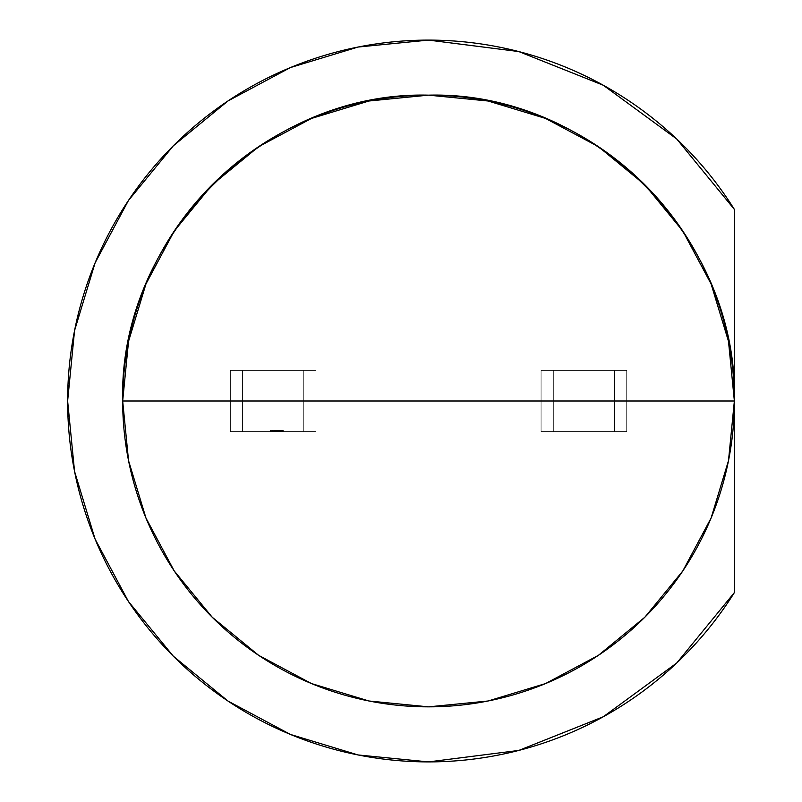 <?xml version="1.0" encoding="UTF-8"?>
<svg xmlns="http://www.w3.org/2000/svg" width="802" height="802" viewBox="0 0 802 802"><rect width="100%" height="100%" fill="white"/><g stroke="black" fill="none" stroke-linecap="round" stroke-linejoin="round"><path stroke-width="0.6" stroke-dasharray="4.01 3.01" d="M122.676 401A305.843 305.843 0 0 0 428.529 706.843A305.843 305.843 0 0 0 734.371 401A305.843 305.843 0 0 0 428.529 95.157A305.843 305.843 0 0 0 122.676 401A305.843 305.843 0 0 0 428.529 706.843A305.843 305.843 0 0 0 734.371 401A305.843 305.843 0 0 0 428.529 95.157A305.843 305.843 0 0 0 122.676 401M227.938 701.018L290.414 734.432L358.123 754.963L428.529 761.9A360.9 360.9 0 0 0 734.371 592.588L734.371 209.412A360.9 360.9 0 0 0 67.629 401A360.9 360.9 0 0 0 428.529 761.9L518.904 750.401M242.575 431.586L315.978 431.586L242.575 431.586L242.575 370.414L303.737 370.414L303.737 431.586L242.575 431.586L242.575 370.414L230.334 370.414L230.334 431.586L230.334 370.414L230.334 431.586L230.334 370.414L230.334 431.586L242.575 431.586L242.575 370.414L230.334 370.414L303.737 370.414L303.737 431.586L315.978 431.586L315.978 370.414L303.737 370.414L303.737 431.586L315.978 431.586L315.978 370.414L315.978 431.586L230.334 431.586L242.575 431.586L242.575 370.414L230.334 370.414L303.737 370.414L303.737 431.586L242.575 431.586L242.575 370.414L303.737 370.414L303.737 431.586L303.737 370.414L303.737 431.586L303.737 370.414L303.737 431.586L242.575 431.586L242.575 370.414L303.737 370.414L303.737 431.586L315.978 431.586L315.978 370.414L303.737 370.414L303.737 431.586L303.737 370.414L315.978 370.414L315.978 431.586L315.978 370.414L230.334 370.414L230.334 431.586L242.575 431.586L242.575 370.414L242.575 431.586M276.169 431.586L276.169 430.363L279.557 430.363L273.151 430.363L273.151 431.586L283.196 431.586L270.394 431.586L283.196 431.586L270.394 431.586L282.946 431.586L272.901 431.586L277.031 431.586L273.151 431.586L273.151 430.363L280.309 430.363L280.309 431.586L283.196 431.586L273.031 431.586L280.429 431.586L279.256 431.586L279.246 430.363L280.429 430.363L280.429 431.586L276.71 431.586L276.71 430.363L276.71 431.586L273.913 431.586L273.913 430.363L276.71 430.363L276.71 431.586L276.71 430.363L273.031 430.363L273.031 431.586L276.67 431.586L276.71 430.363L276.71 431.586L279.557 431.586L273.913 431.586L276.71 431.586L276.71 430.363L276.71 431.586L278.715 431.586L273.913 431.586L273.913 430.363L273.913 431.586L276.71 431.586L273.031 431.586L274.665 431.586L273.843 431.586L273.843 430.363L279.246 430.363L279.256 431.586L276.71 431.586L280.429 431.586L280.429 430.363L280.429 431.586L280.429 430.363L278.705 430.363L278.705 431.586L272.901 431.586L283.196 431.586L280.309 431.586L280.309 430.363L280.309 431.586L273.151 431.586L273.151 430.363L273.151 431.586L282.946 431.586L282.946 430.363L282.946 431.586L273.151 431.586L280.309 431.586L280.309 430.363L280.309 431.586L270.394 431.586L283.196 431.586L273.151 431.586L273.151 430.363L273.151 431.586L279.557 431.586L273.151 431.586L273.151 430.363L273.151 431.586L280.429 431.586L273.151 431.586L280.309 431.586L279.256 431.586L279.246 430.363L279.256 431.586L280.429 431.586L276.77 431.586L276.77 430.363L276.79 431.586L274.033 431.586L274.033 430.363L273.031 430.363L273.031 431.586L274.474 431.586L273.151 431.586L273.151 430.363L273.151 431.586L273.151 430.363L277.031 430.363L277.031 431.586L282.946 431.586L282.946 430.363L282.946 431.586L277.031 431.586L277.031 430.363L277.031 431.586L272.901 431.586L272.901 430.363L275.046 430.363L275.537 431.586L273.151 431.586L280.309 431.586L270.394 431.586L274.525 431.586L273.151 431.586L273.151 430.363L273.151 431.586L273.151 430.363L273.151 431.586L273.151 430.363L273.151 431.586L283.196 431.586L276.72 431.586L276.72 430.363L276.75 431.586L279.557 431.586L272.901 431.586L272.901 430.363L275.557 430.363L275.537 431.586L273.913 431.586L277.081 431.586L273.913 431.586L276.75 431.586L276.72 430.363L276.75 431.586L274.765 431.586L276.77 431.586L276.77 430.363L276.79 431.586L278.755 431.586L273.031 431.586L273.843 431.586L273.031 431.586L273.843 431.586L273.843 430.363L273.843 431.586L274.665 431.586L273.843 431.586L273.843 430.363L273.843 431.586L273.031 431.586L274.474 431.586L273.151 431.586L273.151 430.363L273.151 431.586L276.76 431.586L276.75 430.363L273.913 430.363L273.913 431.586L279.557 431.586L279.557 430.363L279.557 431.586L276.72 431.586L279.557 431.586L279.557 430.363L279.557 431.586L276.75 431.586L276.75 430.363L279.557 430.363L275.938 430.363L275.938 431.586L273.151 431.586L280.429 431.586L279.056 431.586L279.056 430.363L279.066 431.586L279.056 430.363L279.066 431.586L280.309 431.586L273.151 431.586L273.151 430.363L279.557 430.363L279.557 431.586L276.77 431.586L276.77 430.363L276.81 431.586L274.033 431.586L276.72 431.586L276.72 430.363L276.76 431.586L273.913 431.586L280.309 431.586L273.151 431.586L279.557 431.586L273.151 431.586L273.151 430.363L273.151 431.586L280.309 431.586L273.151 431.586L273.151 430.363L273.151 431.586L273.151 430.363L280.309 430.363L280.309 431.586L273.151 431.586L282.946 431.586L273.151 431.586L273.151 430.363L276.79 430.363L276.81 431.586L276.77 430.363L273.151 430.363L277.031 430.363L273.151 430.363L273.151 431.586L277.883 431.586L273.151 431.586L273.151 430.363L273.151 431.586L280.309 431.586L273.843 431.586L273.843 430.363L278.083 430.363L274.705 430.363L274.685 431.586L273.031 431.586L280.429 431.586L273.151 431.586L273.151 430.363L273.151 431.586L278.304 431.586L273.151 431.586L273.151 430.363L273.151 431.586L280.309 431.586L273.151 431.586L273.151 430.363L276.289 430.363L276.289 431.586L273.151 431.586L278.304 431.586L273.151 431.586L273.151 430.363L273.151 431.586L280.309 431.586L273.151 431.586L273.151 430.363L273.151 431.586L278.304 431.586L273.151 431.586L273.151 430.363L273.151 431.586L280.429 431.586L270.394 431.586L283.196 431.586L276.72 431.586L276.72 430.363L276.76 431.586L274.715 431.586L280.429 431.586L279.056 431.586L279.056 430.363L280.068 430.363L280.429 431.586L273.031 431.586L280.429 431.586L277.031 431.586L277.031 430.363L277.031 431.586L273.151 431.586L283.196 431.586L278.715 431.586L278.705 430.363L280.429 430.363L280.429 431.586L275.938 431.586L275.938 430.363L273.151 430.363L273.151 431.586L280.309 431.586L273.151 431.586L276.76 431.586L276.72 430.363L280.429 430.363L280.429 431.586L273.151 431.586L280.309 431.586L279.066 431.586L279.056 430.363L280.068 430.363L280.068 431.586L279.066 431.586L280.429 431.586L270.394 431.586L282.946 431.586L273.151 431.586L276.289 431.586L276.289 430.363L276.289 431.586L276.289 430.363L273.151 430.363L282.946 430.363L273.151 430.363L282.946 430.363L273.151 430.363L276.289 430.363L273.151 430.363L273.151 431.586L283.196 431.586L273.151 431.586L279.557 431.586L276.71 431.586L276.71 430.363L280.429 430.363L277.031 430.363L277.031 431.586L282.946 431.586L272.901 431.586L277.031 431.586L277.031 430.363L279.557 430.363L279.557 431.586L273.151 431.586L280.309 431.586L273.151 431.586L276.76 431.586L276.72 430.363L273.151 430.363L273.151 431.586L282.946 431.586L273.151 431.586L280.309 431.586L280.309 430.363L283.196 430.363L283.196 431.586L283.196 430.363L281.542 430.363L281.542 431.586L281.542 430.363L280.931 430.363L280.931 431.586L280.931 430.363L282.194 430.363L282.194 431.586L282.194 430.363L280.951 430.363L280.951 431.586L280.951 430.363L279.687 430.363L279.687 431.586L279.687 430.363L278.715 430.363L280.429 430.363L280.429 431.586L280.429 430.363L280.429 431.586L280.429 430.363L273.913 430.363L275.166 430.363L275.166 431.586L275.166 430.363L274.685 431.586L274.665 430.363L273.031 430.363L273.031 431.586L273.031 430.363L279.557 430.363L276.169 430.363L276.169 431.586L276.169 430.363L273.151 430.363L273.151 431.586L280.309 431.586L280.309 430.363L280.309 431.586L280.309 430.363L280.309 431.586L280.309 430.363L279.427 430.363L279.427 431.586L279.427 430.363L279.427 431.586L279.427 430.363L273.151 430.363L273.151 431.586L278.304 431.586L273.151 431.586L273.151 430.363L279.427 430.363L279.427 431.586L279.427 430.363L279.427 431.586L279.427 430.363L280.309 430.363L280.309 431.586L280.309 430.363L273.151 430.363L283.196 430.363L280.911 430.363L280.911 431.586L280.911 430.363L283.196 430.363L283.196 431.586L283.196 430.363L283.196 431.586L283.196 430.363L280.309 430.363L280.309 431.586L280.309 430.363L280.309 431.586L280.309 430.363L274.635 430.363L274.635 431.586L274.635 430.363L272.439 430.363L272.439 431.586L272.439 430.363L270.394 430.363L270.394 431.586L270.394 430.363L272.65 430.363L272.65 431.586L272.65 430.363L272.65 431.586L272.65 430.363L271.276 430.363L271.276 431.586L271.276 430.363L274.154 430.363L274.154 431.586L274.525 430.363L274.525 431.586L274.525 430.363L273.151 430.363L283.196 430.363L270.394 430.363L270.394 431.586L270.394 430.363L272.65 430.363L270.394 430.363L270.394 431.586L270.394 430.363L272.65 430.363L272.65 431.586L272.65 430.363L272.65 431.586L272.65 430.363L270.394 430.363L272.65 430.363L272.65 431.586L272.65 430.363L271.276 430.363L271.276 431.586L271.276 430.363L274.525 430.363L273.151 430.363L273.151 431.586L273.151 430.363L273.151 431.586L273.151 430.363L273.151 431.586L273.151 430.363L273.151 431.586L273.151 430.363L276.52 430.363L276.53 431.586L276.53 430.363L279.256 430.363L278.073 430.363L278.093 431.586L278.093 430.363L279.417 430.363L276.67 430.363L276.67 431.586L273.913 431.586L275.557 431.586L275.537 430.363L273.031 430.363L273.031 431.586L273.031 430.363L278.745 430.363L273.151 430.363L273.151 431.586L273.151 430.363L273.151 431.586L273.151 430.363L283.196 430.363L283.196 431.586L283.196 430.363L283.196 431.586L283.196 430.363L278.956 430.363L278.956 431.586L278.956 430.363L280.429 430.363L278.755 430.363L278.755 431.586L278.304 430.363L278.304 431.586L278.304 430.363L279.557 430.363L273.151 430.363L279.417 430.363L279.417 431.586L279.417 430.363L280.911 430.363L280.911 431.586M281.542 431.586L281.542 430.363L283.196 430.363L280.931 430.363L282.194 430.363L281.813 431.586L283.317 431.586L281.813 431.586L283.317 431.586L281.813 431.586L283.317 431.586L282.565 431.586L282.565 430.363L283.317 430.363L283.317 431.586L281.813 431.586L282.565 431.586L282.565 430.363L282.565 431.586L283.317 431.586L282.565 431.586L282.565 430.363L282.565 431.586L281.813 431.586L282.565 431.586L282.565 430.363L278.304 430.363L278.304 431.586L278.304 430.363L273.151 430.363L273.151 431.586L273.151 430.363L279.557 430.363L276.71 430.363L276.67 431.586L276.71 430.363L280.429 430.363L274.023 430.363L276.72 430.363L276.72 431.586L274.033 431.586L274.033 430.363L276.72 430.363L276.72 431.586L273.031 431.586L273.031 430.363L274.665 430.363L274.665 431.586L274.665 430.363L273.843 430.363L273.843 431.586L274.665 431.586L274.665 430.363L273.843 430.363L273.843 431.586L273.031 431.586L273.031 430.363L274.474 430.363L274.474 431.586L274.474 430.363L273.151 430.363L280.309 430.363L280.309 431.586L280.309 430.363L280.309 431.586L280.309 430.363L273.151 430.363L273.151 431.586L273.151 430.363L273.151 431.586L273.151 430.363L280.309 430.363L273.151 430.363L280.309 430.363L280.309 431.586L280.309 430.363L280.309 431.586L280.309 430.363L273.151 430.363L273.151 431.586L273.151 430.363L273.151 431.586L273.151 430.363L280.309 430.363L279.256 430.363L279.256 431.586L279.246 430.363L279.256 431.586L279.256 430.363L283.196 430.363L278.956 430.363L278.956 431.586M603.244 716.787L676.738 662.993L734.371 592.588L734.351 209.382M676.818 139.077L603.244 85.212M428.619 40.1L358.123 47.037L290.414 67.569L228.019 100.922L173.332 145.804L128.45 200.49L95.097 262.886L74.556 330.594L67.629 401L74.556 471.406L95.097 539.114L128.45 601.51M553.31 370.414L614.482 370.414L614.482 431.586L553.31 431.586L553.31 370.414L553.31 431.586L553.31 370.414L553.31 431.586L553.31 370.414L614.482 370.414L614.482 431.586L553.31 431.586L553.31 370.414L614.482 370.414L614.482 431.586L614.482 370.414L614.482 431.586L614.482 370.414L626.713 370.414L626.713 431.586L541.079 431.586L541.079 370.414L614.482 370.414L614.482 431.586L541.079 431.586L541.079 370.414L626.713 370.414L626.713 431.586L553.31 431.586L553.31 370.414L553.31 431.586L553.31 370.414L614.482 370.414L614.482 431.586L541.079 431.586L541.079 370.414L553.31 370.414L541.079 370.414L553.31 370.414L553.31 431.586L541.079 431.586L541.079 370.414L553.31 370.414L553.31 431.586L541.079 431.586L541.079 370.414L541.079 431.586L553.31 431.586L553.31 370.414M626.713 370.414L626.713 431.586L614.482 431.586L614.482 370.414L626.713 370.414L626.713 431.586L614.482 431.586L614.482 370.414L626.713 370.414L626.713 431.586L614.482 431.586L614.482 370.414L614.482 431.586L626.713 431.586L626.713 370.414L614.482 370.414L626.713 370.414M275.938 431.586L275.938 430.363L283.196 430.363L279.006 430.363L280.429 430.363L279.056 430.363L279.066 431.586L279.056 430.363L280.429 430.363L272.901 430.363L282.946 430.363L272.901 430.363L272.901 431.586L275.046 431.586L275.046 430.363L272.901 430.363L282.946 430.363L273.913 430.363L280.429 430.363L280.429 431.586L280.429 430.363L276.81 430.363L280.429 430.363L280.429 431.586L280.429 430.363L279.056 430.363L280.429 430.363L279.357 430.363L280.429 430.363L280.429 431.586L280.429 430.363L280.189 431.586L280.189 430.363L279.427 430.363L279.557 431.586L279.557 430.363L279.557 431.586L276.72 431.586L280.429 431.586L280.429 430.363L279.427 430.363L279.557 431.586L276.77 431.586L276.77 430.363L273.031 430.363L279.347 430.363L273.913 430.363L273.913 431.586L273.913 430.363L273.913 431.586L279.557 431.586L279.557 430.363L276.75 430.363L280.429 430.363L276.71 430.363L276.71 431.586L276.71 430.363L273.031 430.363L273.031 431.586L273.031 430.363L274.665 430.363L273.843 430.363L274.665 430.363L273.843 430.363L273.843 431.586L273.843 430.363L273.031 430.363L274.665 430.363L274.685 431.586L274.665 430.363L273.031 430.363L273.843 430.363L273.843 431.586L273.843 430.363L273.031 430.363L273.031 431.586L273.031 430.363L279.246 430.363L279.256 431.586M274.474 431.586L274.474 430.363L280.309 430.363L273.031 430.363L276.67 430.363L273.913 430.363L273.913 431.586L276.75 431.586L273.913 431.586L273.913 430.363L275.557 430.363L275.557 431.586L275.557 430.363L275.557 431.586L275.557 430.363L277.081 430.363L277.081 431.586L277.081 430.363L277.081 431.586L277.081 430.363L275.778 430.363L275.778 431.586L275.778 430.363L273.913 430.363L275.557 430.363L275.557 431.586L275.557 430.363L273.151 430.363L273.151 431.586L273.151 430.363L283.196 430.363L283.196 431.586L283.196 430.363L283.196 431.586L283.196 430.363L279.006 430.363L279.557 430.363L279.557 431.586L279.557 430.363L278.144 430.363L278.144 431.586L278.144 430.363L278.144 431.586L278.144 430.363L279.557 430.363L273.913 430.363L276.75 430.363L276.76 431.586L280.429 431.586L280.429 430.363L280.429 431.586L280.429 430.363L276.76 430.363L276.76 431.586L276.72 430.363L273.151 430.363L273.151 431.586L273.151 430.363L279.557 430.363L279.557 431.586L279.557 430.363L279.557 431.586L279.557 430.363L278.013 430.363L278.013 431.586L278.013 430.363L273.151 430.363L280.309 430.363L280.309 431.586L280.309 430.363L280.309 431.586L280.309 430.363L274.635 430.363L274.635 431.586L274.635 430.363L272.439 430.363L272.439 431.586L272.439 430.363L270.394 430.363L272.439 430.363L272.439 431.586L272.439 430.363L270.394 430.363L274.635 430.363L274.635 431.586L274.635 430.363L272.439 430.363L280.309 430.363L280.309 431.586L280.309 430.363L280.309 431.586L280.309 430.363L279.016 430.363L279.006 431.586L279.006 430.363L279.016 431.586L279.557 430.363L275.557 430.363L275.537 431.586L275.557 430.363L273.913 430.363L276.75 430.363L276.75 431.586L279.557 431.586L279.557 430.363L273.913 430.363L273.913 431.586L273.913 430.363L279.557 430.363L274.033 430.363L276.72 430.363L276.76 431.586L276.75 430.363L280.429 430.363L280.429 431.586L280.429 430.363L276.81 430.363L276.81 431.586L274.033 431.586L276.77 431.586L276.77 430.363L276.81 431.586L274.033 431.586L274.033 430.363L274.033 431.586L279.557 431.586L279.557 430.363L273.151 430.363L273.151 431.586L273.151 430.363L273.151 431.586L273.151 430.363L276.52 430.363L276.52 431.586L276.52 430.363L278.144 430.363L278.144 431.586L278.144 430.363L279.557 430.363L279.557 431.586L279.557 430.363L277.662 430.363L277.662 431.586L277.662 430.363L275.738 430.363L275.738 431.586L275.738 430.363L273.151 430.363L273.151 431.586L273.151 430.363L280.309 430.363L279.016 430.363L279.006 431.586L279.016 430.363L280.429 430.363L278.705 430.363L278.715 431.586L278.715 430.363L278.705 431.586L278.715 430.363L280.429 430.363L280.429 431.586L280.429 430.363L278.755 430.363L278.755 431.586M281.031 431.586L277.291 431.586L277.291 430.363L281.031 430.363L277.291 430.363L281.031 430.363L277.291 430.363L281.031 430.363L281.031 431.586L277.291 431.586L277.291 430.363L277.291 431.586L277.291 430.363L277.291 431.586L281.031 431.586L277.291 431.586L281.031 431.586L277.291 431.586L277.291 430.363L281.031 430.363L281.031 431.586L281.031 430.363M275.567 431.586L275.567 430.363L275.567 431.586L275.567 430.363L276.53 430.363L276.52 431.586L276.52 430.363L279.557 430.363L276.52 430.363L276.53 431.586L276.52 430.363L278.093 430.363L278.093 431.586M275.046 431.586L275.046 430.363L272.901 430.363L272.901 431.586L277.031 431.586L277.031 430.363L277.031 431.586L277.031 430.363L273.151 430.363L278.144 430.363L276.52 430.363L276.52 431.586M279.056 431.586L279.056 430.363L277.662 430.363L277.662 431.586L277.662 430.363L273.151 430.363L279.557 430.363L273.151 430.363L274.525 430.363L274.525 431.586L274.525 430.363L274.154 431.586L274.525 430.363L274.154 431.586L274.154 430.363L271.276 430.363L282.946 430.363L282.946 431.586L282.946 430.363L282.946 431.586L282.946 430.363L282.946 431.586L282.946 430.363L282.946 431.586L282.946 430.363L282.946 431.586L282.946 430.363L282.946 431.586L282.946 430.363L282.946 431.586L282.946 430.363L279.216 430.363L279.216 431.586L279.216 430.363L282.946 430.363L282.946 431.586L282.946 430.363L282.946 431.586L282.946 430.363L278.555 430.363L278.555 431.586L278.555 430.363L273.151 430.363L273.151 431.586L273.151 430.363L280.309 430.363L280.309 431.586L280.309 430.363L280.309 431.586L280.309 430.363L273.151 430.363L282.946 430.363L273.151 430.363L273.151 431.586L273.151 430.363L273.151 431.586L273.151 430.363L277.883 430.363L277.883 431.586L277.883 430.363L273.151 430.363L273.151 431.586L273.151 430.363L282.946 430.363L273.151 430.363L280.309 430.363L273.151 430.363L273.151 431.586L273.151 430.363L273.151 431.586L273.151 430.363L278.304 430.363L278.304 431.586L278.304 430.363L273.151 430.363L273.151 431.586L273.151 430.363L280.309 430.363L280.309 431.586L280.309 430.363L280.309 431.586L280.309 430.363L280.309 431.586L280.309 430.363L280.309 431.586L280.309 430.363L280.309 431.586L280.309 430.363L280.309 431.586L280.309 430.363L273.151 430.363L280.309 430.363L275.166 430.363L275.166 431.586L275.166 430.363L280.309 430.363L275.166 430.363L275.166 431.586L275.166 430.363L280.309 430.363L273.151 430.363L273.151 431.586L273.151 430.363L273.151 431.586L273.151 430.363L278.304 430.363L278.304 431.586L278.304 430.363L273.151 430.363L273.151 431.586L273.151 430.363L280.309 430.363L280.309 431.586L280.309 430.363L280.309 431.586L280.309 430.363L275.166 430.363L280.309 430.363L280.309 431.586L280.309 430.363L280.309 431.586L280.309 430.363L275.166 430.363L280.309 430.363L280.309 431.586L280.309 430.363L280.309 431.586L280.309 430.363L273.151 430.363L280.309 430.363L275.166 430.363L275.166 431.586L275.166 430.363L280.309 430.363L275.166 430.363L275.166 431.586L275.166 430.363L280.309 430.363L273.151 430.363L273.151 431.586L273.151 430.363L273.151 431.586L273.151 430.363L278.304 430.363L278.304 431.586L278.304 430.363L279.557 430.363L279.557 431.586L279.557 430.363L276.71 430.363L276.67 431.586M274.966 430.363L282.946 430.363L272.901 430.363L272.901 431.586L272.901 430.363L274.966 430.363L274.966 431.586M283.317 430.363L283.317 431.586L282.565 431.586L283.317 431.586L283.317 430.363L281.813 430.363L281.813 431.586L282.565 431.586L281.813 431.586L281.813 430.363L283.317 430.363L282.565 430.363L282.565 431.586L283.317 431.586L283.317 430.363L282.565 430.363L282.565 431.586L281.813 431.586L281.813 430.363L283.317 430.363L282.565 430.363L282.565 431.586L282.565 430.363L281.813 430.363L281.813 431.586L281.813 430.363L283.317 430.363L282.565 430.363L282.565 431.586L282.565 430.363L281.813 430.363L283.317 430.363L283.317 431.586L283.317 430.363L282.565 430.363L283.317 430.363M271.276 430.363L272.65 430.363L272.65 431.586L272.65 430.363L271.276 430.363L271.276 431.586L271.276 430.363M275.938 430.363L279.557 430.363L276.75 430.363L276.72 431.586L274.033 431.586L274.775 431.586L274.033 431.586L274.033 430.363L276.77 430.363L273.151 430.363L273.151 431.586L273.151 430.363L280.309 430.363L280.309 431.586L280.309 430.363L280.309 431.586L280.309 430.363L275.166 430.363L280.309 430.363L280.309 431.586L280.309 430.363L280.309 431.586L280.309 430.363L275.166 430.363L280.309 430.363L280.309 431.586L280.309 430.363L280.309 431.586L280.309 430.363L273.151 430.363L280.309 430.363L275.166 430.363L275.166 431.586L275.166 430.363L280.309 430.363L275.166 430.363L275.166 431.586L275.166 430.363L280.309 430.363L273.151 430.363L273.151 431.586L273.151 430.363L273.151 431.586L273.151 430.363L273.151 431.586L273.151 430.363L276.289 430.363L276.289 431.586L276.289 430.363L273.151 430.363L273.151 431.586L273.151 430.363L273.151 431.586L273.151 430.363L279.427 430.363L279.427 431.586L279.427 430.363L273.151 430.363L283.196 430.363L283.196 431.586L283.196 430.363L283.196 431.586L283.196 430.363L280.309 430.363L280.309 431.586L280.309 430.363L283.196 430.363L283.196 431.586L283.196 430.363L278.956 430.363M276.169 430.363L273.151 430.363L277.662 430.363L277.662 431.586L277.662 430.363L275.738 430.363L275.738 431.586L275.738 430.363L275.738 431.586L275.738 430.363L273.151 430.363L273.151 431.586L273.151 430.363L275.567 430.363M275.046 430.363L273.151 430.363L274.525 430.363L274.525 431.586L274.525 430.363L273.151 430.363L283.196 430.363L276.77 430.363L280.429 430.363L280.429 431.586L280.429 430.363L276.81 430.363L276.79 431.586L276.81 430.363L273.151 430.363L273.151 431.586L273.151 430.363L280.309 430.363L280.309 431.586L280.309 430.363L279.427 430.363L279.427 431.586L279.427 430.363L280.309 430.363L280.309 431.586L280.309 430.363L274.635 430.363L280.309 430.363L280.309 431.586L280.309 430.363L273.151 430.363L273.151 431.586L273.151 430.363L280.309 430.363L280.309 431.586L280.309 430.363L279.256 430.363M281.542 430.363L273.913 430.363L280.309 430.363L280.309 431.586L280.309 430.363L280.309 431.586L280.309 430.363L279.016 430.363L280.429 430.363L280.429 431.586L280.429 430.363L273.031 430.363L273.031 431.586M276.67 430.363L280.429 430.363L275.166 430.363L280.309 430.363L280.309 431.586L280.309 430.363L273.151 430.363L273.151 431.586L273.151 430.363L279.557 430.363L279.557 431.586L279.557 430.363L279.557 431.586L279.557 430.363L279.557 431.586L279.557 430.363L278.013 430.363L278.013 431.586M428.529 761.9A360.9 360.9 0 0 0 734.371 592.588L734.371 209.412A360.9 360.9 0 0 0 67.629 401A360.9 360.9 0 0 0 428.529 761.9M315.978 370.414L303.737 370.414L315.978 370.414M280.068 430.363L280.068 431.586M277.031 430.363L277.031 431.586L277.031 430.363M278.755 430.363L278.304 431.586L278.304 430.363L273.151 430.363L280.309 430.363L280.309 431.586L280.309 430.363L280.309 431.586L280.309 430.363L275.166 430.363L275.166 431.586L274.685 430.363L274.665 431.586M273.913 430.363L279.557 430.363L273.913 430.363L273.913 431.586L273.913 430.363L273.913 431.586L273.913 430.363L275.557 430.363L275.557 431.586L275.557 430.363L278.013 430.363M278.093 430.363L279.417 430.363L279.417 431.586M279.417 430.363L280.911 430.363M282.194 430.363L280.951 430.363L280.931 431.586L280.951 430.363L282.194 430.363L282.194 431.586M279.687 430.363L279.687 431.586M274.474 430.363L282.946 430.363L282.946 431.586L282.946 430.363L282.946 431.586L282.946 430.363L282.946 431.586L282.946 430.363L279.216 430.363L279.216 431.586M277.081 430.363L277.081 431.586L277.081 430.363M275.778 430.363L275.778 431.586M280.189 430.363L280.189 431.586M279.427 430.363L279.427 431.586M283.196 430.363L283.196 431.586M276.81 431.586L276.81 430.363L280.429 430.363L280.429 431.586L280.429 430.363L276.76 430.363L276.72 431.586L279.557 431.586L279.557 430.363L274.033 430.363L274.033 431.586L276.72 431.586L276.72 430.363L276.76 431.586L273.913 431.586M279.056 430.363L280.309 430.363L280.309 431.586L280.309 430.363L273.151 430.363L273.151 431.586L273.151 430.363L276.52 430.363M276.81 430.363L273.151 430.363L273.151 431.586L273.151 430.363L280.309 430.363L280.309 431.586L280.309 430.363L275.166 430.363L280.309 430.363L280.309 431.586L280.309 430.363L275.166 430.363L275.166 431.586L275.166 430.363L280.309 430.363L280.309 431.586L280.309 430.363L273.151 430.363L273.151 431.586L273.151 430.363L277.883 430.363L277.883 431.586M279.216 430.363L282.946 430.363L282.946 431.586L282.946 430.363L278.555 430.363L278.555 431.586M278.555 430.363L273.151 430.363L273.151 431.586L273.151 430.363L280.309 430.363L280.309 431.586L280.309 430.363L275.166 430.363L280.309 430.363L280.309 431.586L280.309 430.363L275.166 430.363L275.166 431.586L275.166 430.363L280.309 430.363L280.309 431.586L280.309 430.363L273.151 430.363L273.151 431.586L273.151 430.363L280.309 430.363L273.151 430.363L273.151 431.586L273.151 430.363L278.304 430.363L273.151 430.363L273.151 431.586L273.151 430.363L273.151 431.586L273.151 430.363L277.883 430.363M274.665 430.363L273.031 430.363M275.166 430.363L280.309 430.363L275.166 430.363L275.166 431.586"/><path stroke-width="1.2" d="M682.833 231.076L711.093 283.958L728.497 341.331L734.371 401L734.371 592.588A360.9 360.9 0 0 1 428.529 761.9L518.794 750.431L603.315 716.747L676.738 662.993L734.371 592.588L734.371 401A305.843 305.843 0 0 1 428.529 706.843A305.843 305.843 0 0 1 122.676 401L128.551 341.331L145.964 283.958L174.224 231.076L212.259 184.731L258.575 146.716L311.487 118.435L368.86 101.032M488.197 700.968L545.571 683.565L598.442 655.304L644.798 617.269L682.833 570.924L711.093 518.042L728.497 460.669L734.371 401L734.371 209.412L676.738 139.007L603.315 85.253L518.794 51.569L428.529 40.1A360.9 360.9 0 0 0 67.629 401A360.9 360.9 0 0 0 428.529 761.9A360.9 360.9 0 0 1 67.629 401A360.9 360.9 0 0 1 428.529 40.1L358.123 47.037L290.414 67.569L228.019 100.922L173.332 145.804L128.45 200.49L95.097 262.886L74.556 330.594L67.629 401L74.556 471.406L95.097 539.114L128.45 601.51L173.332 656.196L228.019 701.078L290.414 734.432L358.123 754.963L428.529 761.9A360.9 360.9 0 0 0 734.371 592.588L734.371 401L428.529 401L734.371 401A305.843 305.843 0 0 1 428.529 706.843A305.843 305.843 0 0 1 122.676 401L428.529 401L122.676 401L128.551 460.669L145.964 518.042L174.224 570.924M488.077 700.998L428.629 706.843M428.418 706.843L368.98 700.998M368.86 700.968L311.487 683.565L258.635 655.324M258.605 655.304L212.259 617.269L174.245 570.954M368.98 101.002L428.418 95.157M428.629 95.157L488.077 101.002M488.197 101.032L545.571 118.435L598.432 146.686M598.442 146.696L644.798 184.731L682.823 231.066M734.371 401L734.371 209.412A360.9 360.9 0 0 0 428.529 40.1A360.9 360.9 0 0 1 734.371 209.412L734.371 401C738.592 237.572 591.956 90.937 428.529 95.157C265.101 90.937 118.465 237.572 122.676 401A305.843 305.843 0 0 1 428.529 95.157A305.843 305.843 0 0 1 734.371 401A305.843 305.843 0 0 1 428.529 706.843A305.843 305.843 0 0 1 122.676 401L734.371 401A305.843 305.843 0 0 0 428.529 95.157A305.843 305.843 0 0 0 122.676 401M734.351 209.382L676.818 139.077M603.244 85.212L518.904 51.599M518.673 51.539L428.619 40.1M128.45 601.51L173.332 656.196L227.938 701.018M518.904 750.401L603.244 716.787"/></g></svg>
